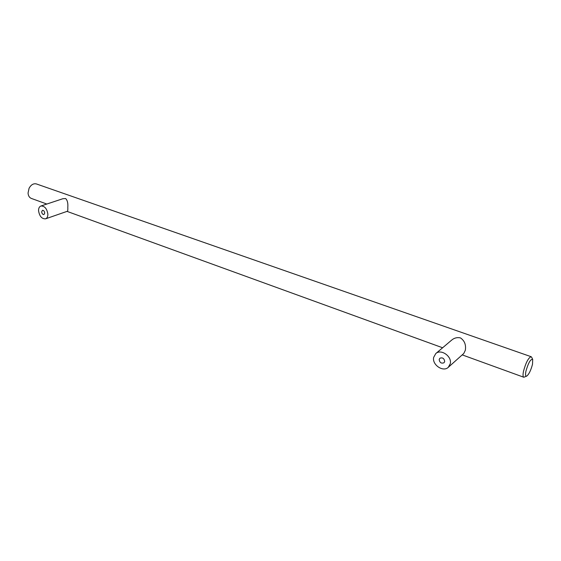<?xml version="1.0" encoding="UTF-8"?>
<svg xmlns="http://www.w3.org/2000/svg" width="561" height="561" viewBox="0 0 561 561"><rect width="100%" height="100%" fill="white"/><g stroke="black" fill="none" stroke-linecap="round" stroke-linejoin="round"><path stroke-width="0.84" d="M532.522 364.18L532.691 359.398C530.601 358.921 528.357 362.82 525.959 371.109C525.236 374.839 525.503 376.501 526.758 376.094C529.009 374.222 530.93 370.246 532.522 364.18M36.507 183.973L36.353 183.924C33.45 183.286 31.023 184.744 29.067 188.293L28.057 193.04C28.26 195.838 29.368 197.64 31.388 198.44L46.822 204.043M45.56 218.839L67.341 211.273C67.762 211.125 67.923 209.814 67.811 207.339C68.112 203.131 67.39 200.207 65.63 198.559L62.874 198.713L40.904 206.006C44.635 205.908 46.963 208.629 47.874 214.176C47.874 216.644 47.103 218.194 45.56 218.839C41.816 218.979 39.48 216.273 38.555 210.719C38.534 208.222 39.319 206.651 40.904 206.006M448.309 367.301L463.786 353.472L465.328 350.253C466.17 344.819 464.55 340.695 460.455 337.89C457.152 337.203 454.2 337.96 451.605 340.155L435.771 353.577C440.89 348.633 452.012 356.242 450.308 363.619L448.309 367.301C443.176 372.427 431.991 364.818 433.639 357.427L435.771 353.577M531.674 357.273L531.127 356.705C528.413 357.75 525.874 362.567 523.518 371.172C522.789 374.79 522.887 376.817 523.827 377.251L526.709 376.115M444.684 361.529C444.207 358.388 442.601 357.287 439.873 358.234L439.186 359.489C439.67 362.637 441.283 363.724 444.01 362.764L444.684 361.529M44.733 213.012C44.431 211.181 43.667 210.284 42.433 210.326L41.661 211.876C41.963 213.706 42.734 214.597 43.968 214.554L44.733 213.012M36.353 183.924L531.127 356.705M532.691 359.398L531.611 357.14M67.025 211.385L442.622 347.771M462.208 354.882L523.75 377.223"/></g></svg>
